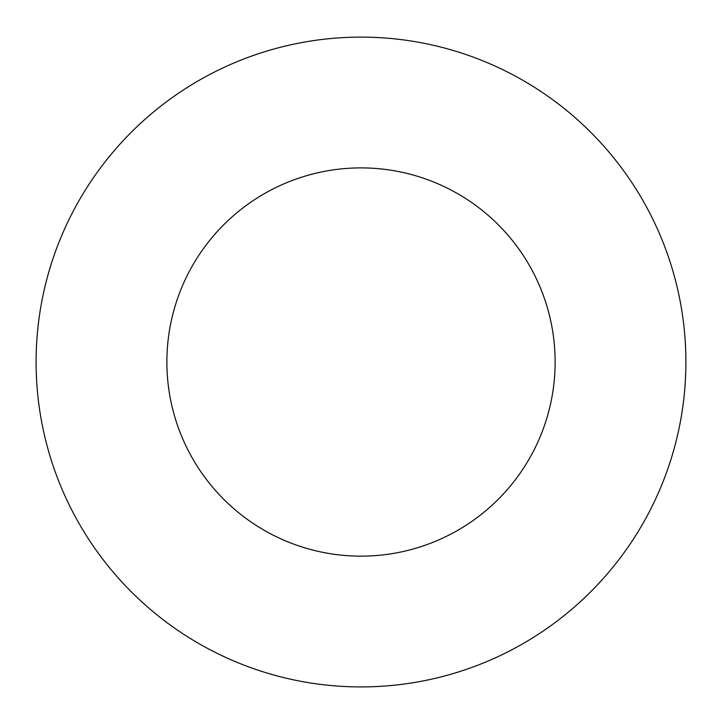 <?xml version="1.0" encoding="UTF-8"?>
<svg xmlns="http://www.w3.org/2000/svg" width="722" height="722" viewBox="0 0 722 722"><rect width="100%" height="100%" fill="white"/><g stroke="black" fill="none" stroke-linecap="round" stroke-linejoin="round"><path stroke-width="1.08" d="M555.128 362.02A194.128 194.128 0 0 0 263.936 193.902A194.128 194.128 0 0 0 263.936 530.138A194.128 194.128 0 0 0 555.128 362.02M685.9 362.02A324.9 324.9 0 0 0 198.55 80.647A324.9 324.9 0 0 0 198.55 643.392A324.9 324.9 0 0 0 685.9 362.02"/></g></svg>
